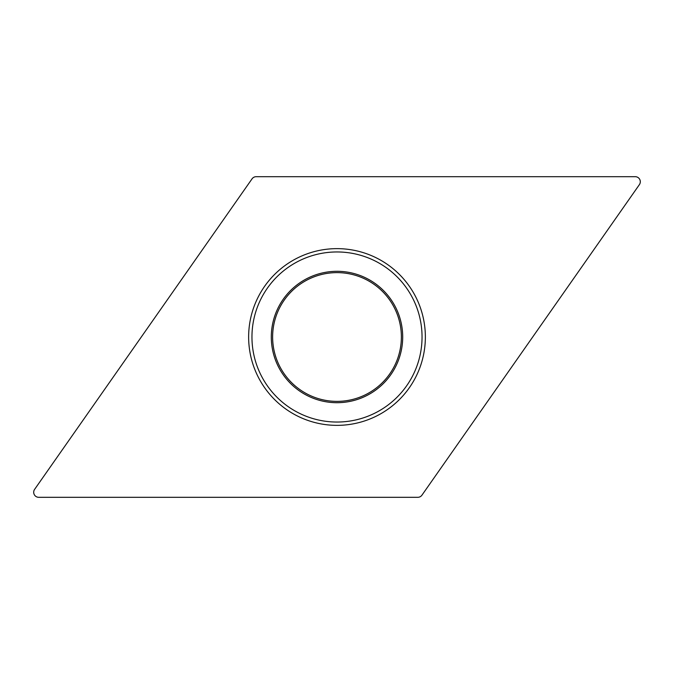 <?xml version="1.0" encoding="UTF-8"?>
<svg xmlns="http://www.w3.org/2000/svg" width="674" height="674" viewBox="0 0 674 674"><rect width="100%" height="100%" fill="white"/><g stroke="black" fill="none" stroke-linecap="round" stroke-linejoin="round"><path stroke-width="1.01" d="M256.179 176.689L635.253 176.689A5.047 5.047 0 0 1 639.39 184.634L421.958 495.154A5.047 5.047 0 0 1 417.821 497.311L38.747 497.311A5.047 5.047 0 0 1 34.61 489.366L252.042 178.846A5.047 5.047 0 0 1 256.179 176.689L635.253 176.689A5.047 5.047 0 0 1 639.39 184.634L421.958 495.154A5.047 5.047 0 0 1 417.821 497.311L38.747 497.311A5.047 5.047 0 0 1 34.61 489.366L252.042 178.846A5.047 5.047 0 0 1 256.179 176.689M337 248.639A88.361 88.361 0 0 0 248.639 337A88.361 88.361 0 0 0 337 425.361A88.361 88.361 0 0 0 425.361 337A88.361 88.361 0 0 0 337 248.639M337 401.375A64.375 64.375 0 0 0 401.375 336.832A64.375 64.375 0 0 0 336.655 272.625A64.375 64.375 0 0 0 272.625 337.168A64.375 64.375 0 0 0 337.345 401.375A64.375 64.375 0 0 0 401.375 336.832A64.375 64.375 0 0 0 337 272.625M337.354 402.698A65.707 65.707 0 0 1 337 402.707A65.707 65.707 0 0 1 271.302 337.177A65.707 65.707 0 0 1 336.646 271.302A65.707 65.707 0 0 1 337 271.293A65.707 65.707 0 0 1 402.698 336.823A65.707 65.707 0 0 1 337.354 402.698M337.362 251.958A85.042 85.042 0 0 0 251.958 336.823A85.042 85.042 0 0 0 337 422.042A85.042 85.042 0 0 0 422.042 337.177A85.042 85.042 0 0 0 337.362 251.958"/></g></svg>
